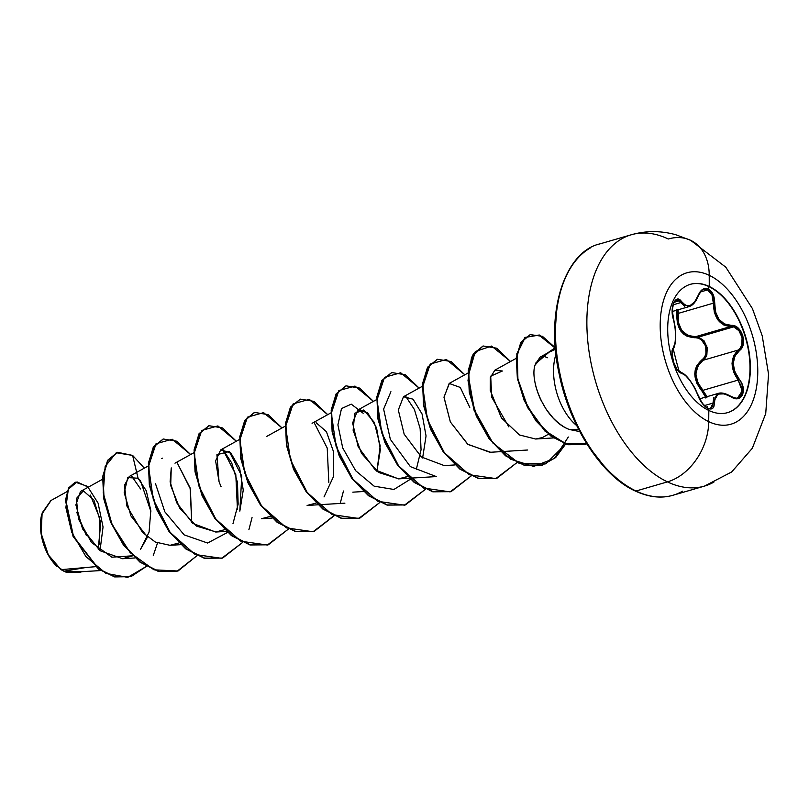 <?xml version="1.0" encoding="UTF-8"?>
<svg xmlns="http://www.w3.org/2000/svg" width="809" height="809" viewBox="0 0 809 809"><rect width="100%" height="100%" fill="white"/><g stroke="black" fill="none" stroke-linecap="round" stroke-linejoin="round"><path stroke-width="1.21" d="M727.503 412.671A66.803 38.417 73.8 0 0 732.185 410.659A66.803 38.417 73.8 0 0 748.153 348.73A66.803 38.417 73.8 0 0 708.886 286.588L709.25 286.477A66.803 38.417 -106.2 0 1 748.527 348.628A66.803 38.417 -106.2 0 1 732.549 410.547A66.803 38.417 -106.2 0 1 708.815 410.456A13088.942 9530.637 115.5 0 1 708.724 421.641A78.847 45.344 -106.2 0 1 660.195 325.228A78.847 45.344 -106.2 0 1 709.23 275.323A52.352 38.124 -64.5 0 0 690.967 240.475A52.352 38.124 115.5 0 1 709.23 275.323A13088.942 9530.637 115.5 0 1 709.25 286.477A66.803 38.417 -106.2 0 1 750.368 368.166A66.803 38.417 -106.2 0 1 708.815 410.456A66.803 38.417 -106.2 0 1 667.698 328.767A66.803 38.417 -106.2 0 1 709.25 286.477A13088.942 9530.637 -64.5 0 0 709.23 275.323A78.847 45.344 73.8 0 0 660.195 325.228A78.847 45.344 73.8 0 0 708.724 421.641A78.847 45.344 73.8 0 0 757.77 371.736A78.847 45.344 73.8 0 0 709.23 275.323A78.847 45.344 -106.2 0 1 757.77 371.736A78.847 45.344 -106.2 0 1 708.724 421.641A13088.942 9530.637 -64.5 0 0 708.815 410.456A66.803 38.417 -106.2 0 1 669.539 348.305A66.803 38.417 -106.2 0 1 685.506 286.386A66.803 38.417 -106.2 0 1 709.25 286.477L708.886 286.588A66.803 38.417 -106.2 0 1 748.881 353.027A66.803 38.417 -106.2 0 1 727.503 412.671M708.371 410.244L707.936 408.434L712.709 408.302L713.993 406.219L715.196 397.371L718.665 394.074L724.277 393.841L734.4 398.301L737.747 398.584L742.531 395.014L743.087 387.41L741.62 383.163L734.825 371.756L733.227 363.554L734.875 356.081L741.742 347.941L743.238 344.199L742.743 335.32L738 327.979L734.663 325.987L724.53 324.045L718.928 319.282L715.49 311.88L714.367 298.673L713.113 294.466L708.36 289.015L708.886 286.588L708.36 289.015C704.022 287.438 700.645 289.571 698.228 295.406L698.228 295.406C692.979 306.631 687.458 308.775 681.663 301.838A0.981 0.698 146.1 0 1 680.632 302.627L673.058 304.831L680.632 302.627L689.005 306.631L688.105 306.823M673.422 319.07L673.381 319.272C676.375 332.105 676.344 341.641 673.28 347.88A0.981 0.88 35.8 0 1 673.179 348.659C674.615 347.496 675.444 343.279 675.687 336.018C675.464 327.847 675.161 326.351 673.432 319.08L672.562 314.883C672.441 313.346 671.551 303.314 673.432 319.08C671.045 305.539 673.088 306.611 673.492 303.547C674.898 300.958 675.828 299.846 676.294 300.21L679.064 300.857L674.079 302.313L679.064 300.857L680.632 302.627A0.981 0.698 -33.9 0 0 681.663 301.838C676.132 292.737 669.225 307.238 673.381 319.272L673.29 318.938M675.606 300.503L679.064 300.857L684.798 306.368M703.517 289.632L707.602 289.905L700.412 291.988L707.602 289.905L712.001 294.982L713.356 303.183L678.164 313.417C677.355 328.282 683.12 336.048 695.477 336.726L730.669 326.502L733.621 326.876L698.561 337.07L695.477 336.726L698.561 337.07L706.763 345.777L705.337 357.993M676.89 309.301L677.264 322.852L680.844 331.114L683.787 334.198L687.286 336.362L698.339 338.172L701.413 339.831L705.701 346.141L705.964 353.907L704.487 357.204L696.792 365.719L695.275 369.683L694.739 374.071L696.721 383.102L704.356 394.438L705.812 398.018M621.767 238.807A130.886 75.267 73.8 0 0 590.479 360.126A130.886 75.267 73.8 0 0 667.425 481.881A52.352 38.124 -64.5 0 0 708.724 421.641A52.352 38.124 115.5 0 1 667.425 481.881A130.886 75.267 -106.2 0 1 590.479 360.126A130.886 75.267 -106.2 0 1 621.767 238.807A130.886 75.267 -106.2 0 1 668.274 238.999A52.352 38.124 115.5 0 1 690.967 240.475M67.066 491.599L50.805 500.599L42.129 512.957L41.178 533.455L48.328 554.873L61.039 569.647L95.371 566.694L61.039 569.647L63.79 571.154L54.668 564.045L47.165 552.911L42.169 539.229L40.45 525.071L41.755 514.332L51.098 500.437M41.724 514.433A37.507 21.57 73.8 0 0 41.208 516.739A37.507 21.57 73.8 0 0 54.092 563.398A37.507 21.57 73.8 0 0 56.792 566.209M590.358 247.938A130.886 75.267 73.8 0 0 559.07 369.258A130.886 75.267 73.8 0 0 636.026 491.012L667.425 481.881L636.026 491.012A130.886 75.267 -106.2 0 1 559.07 369.258A130.886 75.267 -106.2 0 1 590.358 247.938M635.166 490.962A1.962 1.426 -64.5 0 0 636.026 491.012A1.962 1.426 115.5 0 1 635.166 490.962C602.756 476.531 569.789 427.435 559.201 374.132C544.659 309.999 566.037 251.245 599.904 243.893L631.303 234.762C645.986 230.605 660.811 230.595 675.778 234.731L690.623 240.313L725.815 267.203L752.431 308.613L762.209 335.775L768.55 374.162L765.729 413.551L752.33 448.257L731.67 471.971L704.396 486.128L672.987 495.26C661.347 498.678 648.747 497.252 635.186 490.972M542.617 356.587L535.285 364.798M534.557 379.431C535.143 385.074 537.186 391.809 540.695 399.656L546.297 409.485L553.225 418.132C559.282 424.108 564.702 427.91 569.496 429.518L578.799 429.761L569.496 429.518L579.77 431.612M576.736 425.625A48.398 27.83 -106.2 0 1 555.985 354.281A48.398 27.83 73.8 0 0 576.736 425.625M85.936 567.503L63.921 571.215L65.994 572.155L80.233 572.246L65.994 572.155L64.022 571.265L80.425 572.185L81.931 571.7L63.79 571.154L72.992 572.236L100.549 570.567M102.47 479.312L80.485 491.467L75.874 504.867L82.548 528.864L100.063 550.727L122.574 558.716L132.727 555.803L111.824 557.189L91.498 542.465L78.534 519.135L76.329 498.577L83.367 490.851L93.935 500.124L100.741 522.816L98.233 549.24M147.541 537.024L140.392 549.533L149.078 532.059L150.808 510.519L146.287 490.78L138.066 478.24L132.615 455.416L144.326 468.148L132.615 455.416L116.243 452.757L105.15 466.55L103.249 492.863L112.057 524.465L130.229 552.699L153.973 569.819L178.01 571.012L196.981 555.672L176.959 571.336L158.888 571.407L140.341 562.022L123.726 544.74L111.126 522.321L104.027 498.304L103.077 476.471L107.991 460.27L117.568 452.292L132.615 455.416L138.066 478.24L140.493 480.728L150.868 511.389M148.168 466.024L129.288 476.461L124.475 485.289L126.861 505.989L142.475 532.383L155.379 542.07L170.021 545.317L178.9 542.981M216.175 532.009L196.375 526.052L179.628 508.012L170.689 485.511L171.255 467.895L170.123 481.84L176.706 502.773L192.876 523.443L215.73 532.029L224.599 529.693M239.828 511.146L243.256 490.052L239.636 468.199L230.666 452.716L220.685 449.895L215.609 460.857L219.057 481.749L221.069 486.694L219.057 481.749L216.913 454.709L229.301 451.533L241.78 476.096L239.818 511.136M272.087 518.094L261.418 518.741L270.297 516.405M317.785 504.806L307.117 505.453L315.995 503.117M324.025 496.928L333.399 476.784L333.652 452.11L326.421 431.682L316.107 422.702M376.923 471.283L380.351 449.713L376.549 427.799L367.569 412.661L357.78 410.021L352.613 422.955L358.205 446.902L375.285 469.968L398.534 478.877L407.402 476.541L403.418 478.058M422.622 457.985L426.05 435.95L422.065 413.986L413.065 399.191L403.479 396.734L398.311 410.001L404.156 434.17L421.317 456.954L444.222 465.59L454.88 464.942M469.776 407.392L460.27 387.43L449.177 383.446L443.999 397.35L450.34 421.914L467.642 444.181L489.92 452.302L500.589 451.655M508.861 426.889L491.69 397.168L490.699 376.165L502.389 371.007L494.875 370.158L490.315 377.631L490.224 390.332L501.408 417.889L519.408 434.949L535.619 439.014L542.354 437.598L548.462 434.231L542.354 437.598M547.562 357.75L544.528 356.516M547.319 353.139L540.058 357.163M536.013 362.644L535.7 363.625L549.119 352.148L555.49 349.316M398.534 478.877L436.314 476.582L410.365 466.621L390.353 439.358L383.618 409.121L390.909 391.698M359.833 409.344L363.16 413.237L351.248 404.146L341.489 408.575L337.909 424.887L342.723 447.964L355.677 470.727L374.152 486.179L393.922 489.465L410.345 479.272M232.962 523.726L238.149 504.128L237.472 482.498L231.738 462.95L222.728 449.217L235.803 474.61L237.431 509.195M161.719 458.561L162.407 458.147M177.029 462.505L190.115 487.908L191.733 522.493L190.398 489.01L177.04 462.505M90.355 495.078L99.376 517.244L99.638 544.093M100.003 550.676L103.046 526.983L98.081 503.097L87.443 486.32L75.419 482.194L68.947 487.989L65.842 500.245L73.477 536.337L98.698 568.899L114.959 576.787L131.078 576.605L146.358 566.421L127.711 577.373L105.939 573.389L85.906 556.572L71.758 532.302L65.873 507.597L68.33 489.223L77.017 481.891L88.302 487.149M153.285 555.459L157.502 543.041M130.886 576.665L114.575 576.898L98.314 569L73.093 536.448L65.468 500.356L68.563 488.1L75.045 482.306L68.664 487.918L65.478 500.124L73.043 536.327L98.364 569.04L114.706 576.928L130.886 576.665M131.452 475.783L140.554 488.96M556.744 309.402L555.126 332.003L556.582 356.071M561.041 380.675L568.343 404.874L578.202 427.728L590.236 448.358L603.989 465.994M682.533 491.205A130.886 75.267 -106.2 0 1 636.026 491.012A130.886 75.267 73.8 0 0 682.533 491.205M713.932 482.073A130.886 75.267 -106.2 0 1 667.425 481.881A130.886 75.267 73.8 0 0 713.932 482.073M569.496 429.518C544.123 420.559 528.439 377.823 535.7 363.625L540.149 357.113M490.648 452.261L468.037 444.495L450.38 422.005L443.999 397.098L449.43 383.314M398.807 478.857L378.44 472.395L361.542 453.384L353.128 430.287L354.726 413.278L363.686 410.001L374.304 422.389L380.19 445.87L376.913 471.283M147.319 536.842L130.957 515.98L124.192 492.58L127.812 477.583L138.066 478.24M190.621 454.527L172.196 439.226L156.036 443.757L148.522 466.328L153.295 499.477L170.153 532.433L195.111 554.489L221.636 558.331L242.69 542.384L222.657 558.048L204.586 558.109L186.04 548.724L169.425 531.452L156.825 509.033L149.726 485.016L148.785 463.183L153.69 446.983L163.276 439.004L176.797 441.218L190.621 454.527M236.329 441.239L217.894 425.928L201.744 430.469L194.221 453.04L198.994 486.189L215.861 519.145L240.809 541.201L267.334 545.044L288.388 529.096L268.366 544.76L250.284 544.831L231.748 535.447L215.123 518.164L202.523 495.745L195.434 471.728L194.484 449.895L199.388 433.695L208.975 425.716L222.505 427.931L236.329 441.239M282.028 427.951L263.592 412.641L247.443 417.181L239.919 439.752L244.692 472.901L261.56 505.858L286.517 527.903L313.032 531.756L334.087 515.808L314.064 531.473L295.993 531.543L277.447 522.159L260.832 504.877L248.232 482.457L241.133 458.44L240.182 436.607L245.087 420.407L254.663 412.428L268.194 414.643L282.028 427.951M327.726 414.663L309.291 399.353L293.141 403.893L285.617 426.464L290.391 459.613L307.258 492.57L332.216 514.615L358.731 518.468L379.785 502.52L359.772 518.185L341.691 518.256L323.155 508.871L306.53 491.589L293.93 469.18L286.831 445.162L285.88 423.319L290.785 407.119L300.361 399.14L313.892 401.355L327.726 414.663M373.424 401.375L354.989 386.065L338.84 390.605L331.326 413.177L336.089 446.325L352.957 479.282L377.914 501.327L404.429 505.17L425.483 489.233L405.461 504.897L387.39 504.958L368.843 495.583L352.228 478.301L339.628 455.882L332.529 431.864L331.579 410.032L336.483 393.831L346.06 385.853L359.601 388.067L373.424 401.375M419.123 388.087L400.698 372.777L384.538 377.318L377.024 399.889L381.797 433.037L398.655 465.994L423.613 488.039L450.128 491.882L471.182 475.945L451.159 491.609L433.078 491.67L414.542 482.285L397.927 465.003L385.327 442.584L378.228 418.566L377.277 396.734L382.182 380.533L391.768 372.565L405.299 374.779L419.123 388.087M464.821 374.8L446.396 359.489L430.236 364.03L422.723 386.601L427.496 419.75L444.353 452.706L469.311 474.752L495.826 478.594L516.88 462.657L496.857 478.321L478.786 478.382L460.24 468.998L443.625 451.715L431.025 429.296L423.926 405.279L422.976 383.446L427.89 367.246L437.467 359.277L450.997 361.492L464.821 374.8M510.519 361.512L491.629 346.07L475.308 351.49L468.33 375.578L474.387 410.001L492.883 443.008L519.115 463.335L545.842 463.87L565.653 444.04L555.672 457.55L542.566 465.023L524.485 465.094L505.949 455.71L489.324 438.438L476.723 416.018L469.624 392.001L468.674 370.168L473.578 353.968L483.165 345.989L496.696 348.204L510.519 361.512M555.227 347.678L539.3 334.997L525.233 337.373L517.224 353.563L517.912 379.006L527.761 407.069L544.983 430.651L566.108 443.949L586.788 443.828L584.826 444.485L568.505 444.626L551.617 436.304L536.296 420.731L524.515 400.233L517.73 378.015L516.668 357.578L521.188 342.247L530.279 334.633L542.455 336.332L555.227 347.678M176.767 571.387L158.645 571.548L140.038 562.184L123.362 544.861L110.722 522.371L103.623 498.263L102.723 476.39L107.708 460.22L117.376 452.352L107.607 460.382L102.703 476.582L103.653 498.415L110.752 522.432L123.352 544.851L139.967 562.134L158.503 571.518L176.959 571.336M222.465 558.099L204.343 558.261L185.736 548.896L169.051 531.574L156.42 509.073L149.321 484.975L148.421 463.102L153.407 446.922L163.084 439.065L153.305 447.094L148.401 463.284L149.352 485.117L156.45 509.144L169.041 531.564L185.665 548.836L204.202 558.22L222.657 558.048M208.975 425.716L199.004 433.806L194.099 450.006L195.05 471.839L202.149 495.856L214.749 518.276L231.364 535.558L249.9 544.932L268.366 544.76M313.872 531.523L295.75 531.685L277.143 522.321L260.458 505.008L247.817 482.508L240.728 458.41L239.818 436.526L244.803 420.356L254.289 412.539L244.702 420.518L239.798 436.718L240.748 458.551L247.847 482.568L260.447 504.988L277.072 522.27L295.609 531.655L313.69 531.584L333.844 515.707M359.58 518.235L341.459 518.397L322.842 509.043L306.156 491.72L293.525 469.22L286.426 445.122L285.516 423.238L290.502 407.069L300.169 399.201L290.401 407.23L285.496 423.431L286.447 445.274L293.546 469.291L306.146 491.7L322.771 508.982L341.307 518.367L359.772 518.185M345.878 385.913L336.099 393.943L331.194 410.143L332.145 431.976L339.244 455.993L351.844 478.412L368.469 495.695L387.005 505.069L405.269 504.947L387.147 505.109L368.54 495.745L351.854 478.422L339.224 455.922L332.125 431.824L331.215 409.951L336.2 393.781L345.878 385.913M391.576 372.625L381.808 380.645L376.893 396.845L377.843 418.678L384.942 442.695L397.543 465.114L414.157 482.397L432.704 491.781L450.967 491.66L432.845 491.821L414.238 482.457L397.553 465.135L384.912 442.634L377.823 418.536L376.923 396.653L381.909 380.483L391.576 372.625M437.275 359.338L427.506 367.357L422.601 383.557L423.542 405.39L430.641 429.407L443.241 451.827L459.856 469.109L478.402 478.493L496.665 478.372L478.544 478.534L459.937 469.169L443.251 451.847L430.61 429.346L423.522 405.248L422.622 383.365L427.607 367.195L437.275 359.338M568.312 437.022L554.357 458.481L533.667 466.399L510.327 459.128L489.03 438.67L474.013 410.133L467.996 380.574L471.546 357.275L482.973 346.05L473.204 354.069L468.3 370.279L469.25 392.112L476.349 416.129L488.949 438.549L505.564 455.821L524.101 465.205L542.374 465.084M530.097 334.693L520.814 342.359L516.294 357.689L517.345 378.127L524.131 400.344L535.912 420.832L551.232 436.415L568.13 444.738L584.634 444.535M343.461 491.012L340.306 503.056M252.054 517.588L248.909 529.632M155.53 483.762L164.834 511.814L184.169 534.88L207.61 543.031L227.551 532.423M328.838 482.619L327.22 448.044L314.135 422.642M416.332 469.311L421.054 449.824L420.144 428.578L414.4 409.496L405.531 396.066M586.768 443.807L566.078 444.171L544.861 431.015L527.519 407.453L517.578 379.32L516.83 353.766L524.839 337.495L538.956 335.118L554.923 347.89M268.173 544.811L250.052 544.973L231.435 535.609L214.759 518.286L202.119 495.786L195.02 471.687L194.12 449.814L199.105 433.634L208.783 425.777M76.734 512.249L86.371 535.538M705.539 397.098L702.03 391.182C692.464 378.885 692.494 368.368 702.131 359.621A0.981 0.556 -125 0 0 703.082 360.278A0.981 0.556 55 0 1 702.131 359.621C710.808 354.585 704.841 336.18 695.073 337.757A0.981 0.576 86 0 1 695.477 336.726A0.981 0.576 -94 0 0 695.073 337.757C682.311 336.938 676.253 328.778 676.89 313.275L678.164 313.417L676.89 313.275L676.961 310.13M678.164 309.776L678.407 322.579L681.775 330.476L687.963 335.452L695.477 336.726L730.669 326.502L723.802 324.996L717.957 319.98L714.317 312.223L713.356 303.183L678.164 313.417L678.154 309.786M702.03 391.182L702.97 390.312L702.03 391.182M705.478 393.953L706.672 396.774M706.945 397.745L702.97 390.312L738.162 380.078L733.672 372.17L732.034 363.554L733.723 355.717L738.263 350.044L703.082 360.278L705.317 358.023L706.844 355.009L707.248 347.668L704.093 340.862L698.561 337.07L733.621 326.876L738.981 330.729L742.086 337.525L741.813 344.816L740.397 347.809L738.263 350.044L703.082 360.278C693.677 368.631 693.647 378.642 702.97 390.312L738.162 380.078L741.883 387.632L741.398 394.701L736.908 398.058M694.334 302.667L689.612 306.429M689.137 306.591L689.005 306.631C692.817 305.489 695.932 301.848 698.359 295.73C701.16 290.856 702.96 288.803 703.749 289.561L703.668 289.592M672.795 348.952A0.981 0.88 35.8 0 0 673.179 348.659C672.158 349.882 671.935 352.835 672.491 357.527L673.391 361.411C672.845 360.045 675.242 367.256 677.204 369.511L680.723 372.494A0.981 0.9 100 0 1 680.743 372.494A0.981 0.9 -80 0 0 680.723 372.494A0.981 0.9 100 0 1 681.421 373.131A0.981 0.9 -80 0 0 680.743 372.494C679.378 367.943 682.078 384.862 673.179 348.659A0.981 0.88 -144.2 0 0 673.28 347.88C669.073 352.107 675.839 373.141 681.421 373.131C687.215 375.437 692.706 382.829 697.874 395.288C700.25 401.567 703.608 405.946 707.936 408.434C712.163 410.021 714.286 408.242 714.296 403.104A0.981 0.637 176.9 0 0 713.002 403.084L704.336 405.602L713.002 403.084L712.759 405.956L710.423 408.484M725.43 393.872L718.311 393.386L713.002 403.084L713.831 397.472M715.682 394.812L718.463 393.346M697.975 395.55L698.015 395.389C706.874 412.974 709.675 407.321 710.535 408.454L713.002 403.084A0.981 0.637 -3.1 0 1 714.296 403.104C714.681 393.285 720.212 391.141 730.871 396.683C741.337 404.348 748.264 389.867 739.173 379.269L738.162 380.078L742.227 390.909L737.636 397.917M703.082 360.278L697.874 366.083L695.861 374.051L697.813 382.657L702.97 390.312M733.621 326.876C742.318 328.98 745.645 345.463 738.263 350.044A0.981 0.617 53.3 0 1 739.274 350.681C748.406 344.998 741.641 323.974 731.124 325.43A0.981 0.637 87.2 0 1 730.669 326.502L733.621 326.876M707.602 289.905C711.536 292.251 713.457 296.681 713.356 303.183C713.811 317.725 719.585 325.491 730.669 326.502A0.981 0.637 -92.8 0 0 731.124 325.43C720.445 324.54 714.954 317.148 714.65 303.254L713.356 303.183L714.65 303.254C714.681 296.286 712.577 291.533 708.36 289.015L702.566 289.42L700.088 291.847L694.658 301.919L690.128 305.519L685.577 305.438L679.681 299.765L677.527 299.138L673.776 302.424L672.208 310.332L675.06 327.564L675.606 336.089L675.009 343.259L672.35 350.166L672.057 353.563L673.563 362.139L677.275 369.784L679.429 372.12L685.324 375.305L689.865 380.372L694.355 387.45L702.161 403.286L707.936 408.434L707.46 406.431M738.263 350.044C730.112 358.053 730.082 368.075 738.162 380.078L739.173 379.269C731.336 367.852 731.366 358.326 739.274 350.681A0.981 0.617 -126.7 0 0 738.263 350.044M690.198 284.374A66.803 38.417 -106.2 0 1 708.886 286.588A66.803 38.417 73.8 0 0 690.198 284.374M555.338 347.597L545.6 354.332M122.574 558.716L134.992 557.957M170.021 545.317L180.69 544.669M174.977 463.183L193.867 452.737M215.73 532.029L226.389 531.382M220.685 449.895L239.565 439.449M266.373 436.607L285.264 426.151M318.261 504.776L344.907 503.158M312.072 423.319L330.962 412.863M352.825 492.165L363.484 491.518M357.78 410.021L376.66 399.575M403.479 396.734L422.369 386.287M449.177 383.446L468.067 373M501.054 451.624L527.711 450.006M494.875 370.158L516.223 358.347M535.619 439.014L553.366 437.932M672.299 311.485L689.005 306.631M699.512 398.857L718.321 393.386M718.311 393.386C721.315 392.355 725.471 393.316 730.77 396.279C735.351 398.2 737.697 398.736 737.788 397.866L737.717 397.886M680.723 372.494C683.14 372.777 686.234 375.416 690.016 380.422C693.94 386.429 694.628 386.874 698.015 395.389"/></g></svg>
